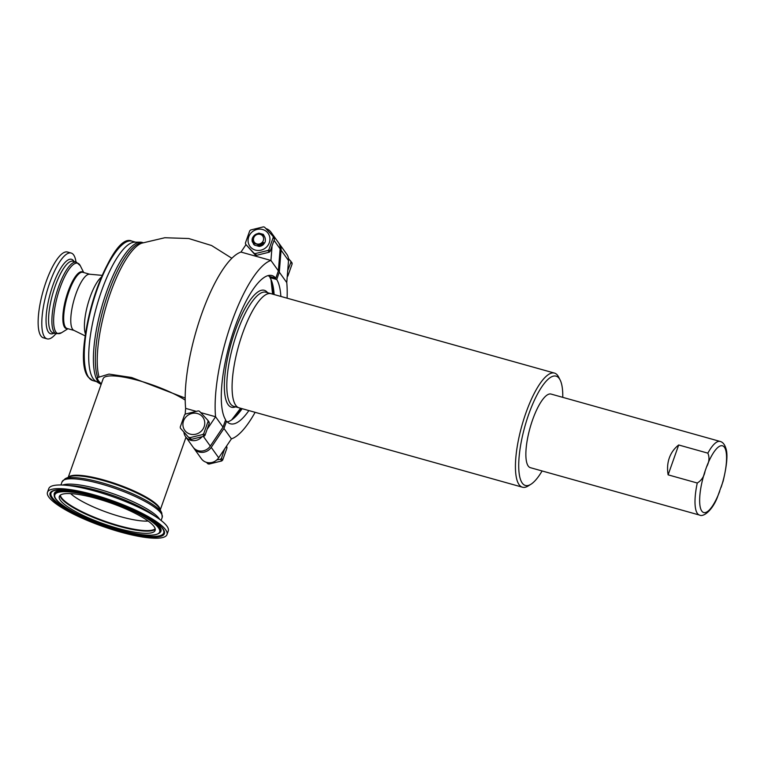 <?xml version="1.0" encoding="UTF-8"?>
<svg xmlns="http://www.w3.org/2000/svg" width="765" height="765" viewBox="0 0 765 765"><rect width="100%" height="100%" fill="white"/><g stroke="black" fill="none" stroke-linecap="round" stroke-linejoin="round"><path stroke-width="1.15" d="M154.081 526.559A50.834 11.006 19.5 0 1 155.142 530.394A50.834 11.006 19.5 0 1 110.782 526.234A50.834 11.006 19.5 0 1 60.387 500.31A50.834 11.006 19.5 0 1 59.316 496.466A50.834 11.006 19.5 0 1 103.677 500.626A50.834 11.006 19.5 0 1 154.081 526.559M148.152 521.051A45.919 9.945 19.5 0 1 107.549 512.531A45.919 9.945 19.5 0 1 70.638 493.607M55.376 490.222A59.766 12.948 -160.5 0 0 50.968 493.31A59.766 12.948 -160.5 0 0 119.952 530.604A59.766 12.948 -160.5 0 0 163.624 533.205A59.766 12.948 -160.5 0 0 162.132 528.032M51.494 491.952A59.976 12.995 -160.5 0 0 120 530.671A59.976 12.995 -160.5 0 0 164.064 531.809C165.03 524.455 128.262 504.623 94.506 495.634C70.629 489.361 56.294 488.127 51.494 491.952M93.885 494.792A63.39 13.732 19.5 0 1 166.98 534.592A63.39 13.732 19.5 0 1 120.574 532.067A63.39 13.732 19.5 0 1 47.478 492.268A63.39 13.732 19.5 0 1 93.885 494.792M47.478 492.268L48.778 488.625A63.39 13.732 19.5 0 1 63.954 485.115A63.39 13.732 19.5 0 1 95.176 491.14A63.39 13.732 19.5 0 1 158.68 518.66A63.39 13.732 19.5 0 1 168.281 530.939L166.98 534.592M185.207 400.095A48.807 10.576 -160.5 0 0 132.163 378.885A48.807 10.576 -160.5 0 0 103.16 378.694L68.238 477.322M101.229 384.154L98.255 381.706L97.27 377.642L108.993 374.095L131.618 377.508L185.187 398.049M97.27 377.642A54.908 11.896 -160.5 0 0 101.343 383.829M143.026 242.668L142.07 242.4A73.937 21.41 105.7 0 0 140.349 242.17A73.937 21.41 105.7 0 0 103.036 302.586A73.937 21.41 105.7 0 0 98.025 381.649A73.937 21.41 105.7 0 0 100.578 384.107A73.937 21.41 105.7 0 0 101.143 384.403M140.349 242.17L134.678 242.161A72.417 20.971 105.7 0 0 98.14 301.334A72.417 20.971 105.7 0 0 93.234 378.761A72.417 20.971 105.7 0 0 95.74 381.161L100.578 384.107M85.479 334.123A31.987 9.266 -74.3 0 1 87.899 304.011A31.987 9.266 -74.3 0 1 101.468 277.026M85.231 335.911L73.803 330.308A29.166 8.444 -74.3 0 1 72.388 328.921A29.166 8.444 -74.3 0 1 75.955 293.808A29.166 8.444 -74.3 0 1 89.524 274.214L102.185 275.371M75.993 262.051A44.561 12.9 105.7 0 0 71.135 253.033A44.561 12.9 105.7 0 0 49.735 282.849A44.561 12.9 105.7 0 0 47.095 338.857A44.561 12.9 105.7 0 0 55.922 333.674M71.135 253.033L67.473 252.01A44.561 12.9 105.7 0 0 46.072 281.816A44.561 12.9 105.7 0 0 43.433 337.834L47.095 338.857M530.939 484.255L528.223 485.947A59.268 17.165 -74.3 0 1 522.476 487.219L239.101 407.831A59.268 17.165 -74.3 0 1 234.09 365.909A59.268 17.165 -74.3 0 1 256.734 304.04A59.268 17.165 -74.3 0 1 271.078 293.693L554.453 373.081A59.268 17.165 -74.3 0 1 558.699 377.155L560.143 380.014A56.792 16.448 105.7 0 0 530.575 409.275A56.792 16.448 105.7 0 0 518.718 466.009A56.792 16.448 105.7 0 0 530.939 484.255A56.792 16.448 105.7 0 0 542.098 470.963M522.476 487.219A59.268 17.165 -74.3 0 1 527.85 407.697A59.268 17.165 -74.3 0 1 554.453 373.081M562.772 397.351A56.792 16.448 105.7 0 0 560.143 380.014M697.269 483.011C701.543 480.449 704.154 476.452 705.101 471.039L706.544 466.956C709.26 462.031 709.691 457.432 707.845 453.148A38.231 11.073 -74.3 0 1 720.161 441.443L551.029 394.061A38.231 11.073 105.7 0 0 532.669 419.631A38.231 11.073 105.7 0 0 530.403 467.683L699.535 515.075A38.231 11.073 -74.3 0 1 697.269 483.011L668.122 474.845C667.09 468.792 667.482 463.15 669.318 457.919C671.182 452.708 674.309 448.395 678.689 444.981L668.122 474.845M678.689 444.981L707.845 453.148M720.161 441.443C722.782 442.113 724.694 444.436 725.899 448.424C727.917 454.094 726.989 465.024 723.126 481.233L717.197 497.833C711.947 510.81 703.274 517.293 699.535 515.075M226.134 446.703L226.995 447.898L222.672 460.09L221.439 458.369L224.556 449.055M216.82 459.908L220.492 459.22L221.726 460.951A14.372 13.397 -35.6 0 0 222.672 460.09M221.726 460.951L208.988 464.078L207.984 462.682M206.894 462.471L207.812 463.753A14.372 13.397 -35.6 0 0 208.988 464.078M207.812 463.753L206.502 462.366M190.705 439.215A14.372 13.397 144.4 0 1 190.122 439.043L180.464 428.247A14.372 13.397 144.4 0 1 180.234 427.071L184.556 414.879A14.372 13.397 144.4 0 1 185.503 414.018L198.24 410.891A14.372 13.397 144.4 0 1 198.833 411.044A14.372 13.397 144.4 0 1 199.416 411.216L207.831 420.281A14.372 13.397 144.4 0 1 208.061 421.458L209.294 423.188L204.982 435.381A14.372 13.397 144.4 0 1 204.035 436.232L191.298 439.368A14.372 13.397 144.4 0 1 190.705 439.215M197.475 413.54A11.179 10.423 -35.6 0 0 183.533 420.941A11.179 10.423 -35.6 0 0 190.189 434.118A11.179 10.423 -35.6 0 0 204.14 426.717A11.179 10.423 -35.6 0 0 197.475 413.54M180.464 428.247L190.122 439.043M191.298 439.368L190.055 437.637A14.372 13.397 144.4 0 1 189.462 437.484A14.372 13.397 144.4 0 1 188.879 437.312M254.047 253.282L255.29 255.013A14.372 13.397 -35.6 0 0 255.873 255.185A14.372 13.397 -35.6 0 0 256.466 255.338L255.223 253.607L267.96 250.471A14.372 13.397 -35.6 0 0 268.907 249.62L273.229 237.427A14.372 13.397 -35.6 0 0 273 236.251L264.585 227.186A14.372 13.397 -35.6 0 0 264.002 227.004A14.372 13.397 -35.6 0 0 263.409 226.861L250.671 229.988A14.372 13.397 -35.6 0 0 249.725 230.839L245.402 243.041A14.372 13.397 -35.6 0 0 245.632 244.217L254.047 253.282A14.372 13.397 -35.6 0 0 254.63 253.454A14.372 13.397 -35.6 0 0 255.223 253.607M255.29 255.013L245.632 244.217M255.357 250.088A11.179 10.423 144.4 0 1 248.702 236.911A11.179 10.423 144.4 0 1 262.644 229.51A11.179 10.423 144.4 0 1 269.309 242.687A11.179 10.423 144.4 0 1 255.357 250.088M263.523 242.515L259.794 245.039L254.219 243.471L252.785 239.502L252.316 241.788A6.971 6.503 144.4 0 1 252.297 238.489L252.536 237.858C254.343 234.396 257.097 233 260.798 233.698C264.298 235.018 265.79 237.59 265.264 241.424L265.092 242.075A6.971 6.503 144.4 0 1 262.94 244.762L263.523 242.515A6.091 5.814 121 0 1 257.862 245.278M253.32 243.825A6.971 6.503 -35.6 0 0 254.563 245.135L259.201 246.426A6.971 6.503 -35.6 0 0 263.409 244.59L265.092 242.075M262.94 244.762L259.201 246.426M200.726 412.603L215.577 416.762A92.881 26.89 -74.3 0 1 231.623 322.352A92.881 26.89 -74.3 0 1 270.934 260.454L240.985 252.068A92.881 26.89 105.7 0 0 201.673 313.966A92.881 26.89 105.7 0 0 185.637 408.376L196.031 411.293M245.957 244.676L240.985 252.068M274.099 240.43L280.133 248.864L278.384 270.858L270.934 260.454L272.034 246.674M272.522 235.725A10.653 9.935 -35.6 0 0 270.963 232.139A10.653 9.935 -35.6 0 0 265.895 228.572M278.384 270.858L275.782 278.202A76.978 22.29 105.7 0 0 271.938 275.543A76.978 22.29 105.7 0 0 232.55 334.2A76.978 22.29 105.7 0 0 225.627 419.822L223.026 427.166L215.577 416.762L207.611 428.601M185.637 408.376L185.159 414.314M183.925 432.416A10.653 9.935 -35.6 0 0 185.599 436.691A10.653 9.935 -35.6 0 0 201.893 436.911M280.133 248.864A10.653 9.935 -35.6 0 0 278.412 242.543L270.963 232.139M223.026 427.166L210.298 446.081L203.394 436.442M185.599 436.691L193.048 447.095A10.653 9.935 -35.6 0 0 210.298 446.081M275.782 278.202L269.041 276.308A76.978 22.29 105.7 0 0 268.314 275.515M253.741 237.8A5.202 4.848 144.4 0 1 260.234 234.358A5.202 4.848 144.4 0 1 263.332 240.487A5.202 4.848 144.4 0 1 256.839 243.93A5.202 4.848 144.4 0 1 253.741 237.8M257.518 233.631L258.953 233.153L263.332 234.377L264.7 236.892M254.563 245.135L252.316 241.788M267.96 250.471L269.204 252.201A14.372 13.397 -35.6 0 0 270.15 251.35L268.907 249.62M273.229 237.427L274.463 239.158L270.15 251.35M274.463 239.158A14.372 13.397 -35.6 0 0 274.243 237.972L273 236.251M269.204 252.201L256.466 255.338M190.055 437.637L202.792 434.51L204.035 436.232M204.982 435.381L203.739 433.65A14.372 13.397 144.4 0 1 202.792 434.51M203.739 433.65L208.061 421.458M209.294 423.188A14.372 13.397 -35.6 0 0 209.075 422.003L207.831 420.281M278.852 243.213A10.653 9.935 144.4 0 1 279.349 243.844L286.799 254.248A10.653 9.935 144.4 0 1 288.52 260.569L286.76 282.562A92.881 26.89 -74.3 0 1 287.105 298.178M255.118 412.316A92.881 26.89 -74.3 0 1 231.413 438.871L218.675 457.786A10.653 9.935 144.4 0 1 201.434 458.799L193.985 448.395A10.653 9.935 144.4 0 1 193.545 447.726M280.86 296.428A76.978 22.29 105.7 0 0 276.71 279.502L279.311 272.158L286.76 282.562M231.413 438.871L223.963 428.467L226.564 421.123A76.978 22.29 105.7 0 0 230.408 423.791A76.978 22.29 105.7 0 0 248.883 410.576M279.349 243.844A10.653 9.935 144.4 0 1 281.071 250.165L288.52 260.569M279.311 272.158L281.071 250.165M223.963 428.467L211.236 447.382A10.653 9.935 144.4 0 1 193.985 448.395M225.293 420.769L226.564 421.123M276.71 279.502L269.978 277.618L269.768 276.519M227.291 421.926A76.978 22.29 105.7 0 0 237.992 414.056A76.978 22.29 105.7 0 0 242.142 408.682M274.119 294.544A76.978 22.29 105.7 0 0 273.373 287.793A76.978 22.29 105.7 0 0 269.978 277.618M235.543 416.676A85.211 24.671 105.7 0 0 241.138 408.405M273.115 294.257A85.211 24.671 105.7 0 0 272.636 284.284M287.716 270.667L290.92 262.137L292.163 263.868A14.372 13.397 -35.6 0 0 291.934 262.682L288.472 258.522M292.163 263.868L287.841 276.06L287.344 275.362M287.238 276.624A14.372 13.397 -35.6 0 0 287.841 276.06M290.92 262.137A14.372 13.397 -35.6 0 0 290.7 260.961M226.995 447.898A14.372 13.397 -35.6 0 0 226.765 446.722L226.44 446.263M220.492 459.22A14.372 13.397 -35.6 0 0 221.439 458.369M155.266 529.217A50.834 11.006 19.5 0 1 109.032 523.241A50.834 11.006 19.5 0 1 61.162 498.12A50.834 11.006 19.5 0 1 59.966 495.462M155.19 528.787A50.691 10.978 19.5 0 1 108.888 522.61A50.691 10.978 19.5 0 1 61.458 497.671A50.691 10.978 19.5 0 1 60.301 495.185M95.529 497.087A55.587 12.039 -160.5 0 0 55.998 499.076A55.587 12.039 -160.5 0 0 118.938 529.772A55.587 12.039 -160.5 0 0 158.47 527.783A55.587 12.039 -160.5 0 0 95.529 497.087M159.77 532.803C154.434 536.801 140.827 535.796 118.977 529.81C87.669 521.147 54.038 503.953 54.21 495.424A56.247 12.183 19.5 0 1 95.529 496.495A56.247 12.183 19.5 0 1 159.77 532.803L160.334 532.201A56.572 12.259 19.5 0 0 148.764 517.828M54.21 495.424L54.152 494.601A56.572 12.259 19.5 0 1 72.187 490.709M94.468 495.605A60.626 13.129 19.5 0 1 163.108 529.084A60.626 13.129 19.5 0 1 120 531.254A60.626 13.129 19.5 0 1 51.351 497.776A60.626 13.129 19.5 0 1 94.468 495.605M63.954 485.115L71.174 485.593A54.602 11.829 19.5 0 1 98.073 490.786A54.602 11.829 19.5 0 1 152.77 514.491L158.68 518.66M62.663 485.048A53.129 11.513 19.5 0 1 99.067 489.284A53.129 11.513 19.5 0 1 159.732 519.416M100.961 483.939A53.129 11.513 19.5 0 1 162.228 517.303L161.731 512.818A52.479 11.37 19.5 0 0 101.611 482.686A52.479 11.37 19.5 0 0 65.264 478.651L62.061 481.826A53.129 11.513 19.5 0 1 100.961 483.939M65.264 478.651L69.376 476.815A49.132 10.643 19.5 0 1 103.399 480.583A49.132 10.643 19.5 0 1 159.694 508.802L161.731 512.818M68.468 477.217A48.807 10.576 19.5 0 1 103.724 479.971A48.807 10.576 19.5 0 1 160.143 509.681M92.842 380.597L88.424 377.26C69.319 356.337 109.366 229.921 131.905 241.138A72.417 20.971 105.7 0 0 94.544 297.308A72.417 20.971 105.7 0 0 88.778 377.508A72.417 20.971 105.7 0 0 92.842 380.597L96.486 381.62M124.485 242.954A71.69 20.76 105.7 0 0 91.724 305.082A71.69 20.76 105.7 0 0 87.439 375.194M89.744 274.233L82.878 272.311A29.166 8.444 105.7 0 0 68.869 291.819A29.166 8.444 105.7 0 0 67.138 328.491L74.014 330.413M83.375 272.445A29.491 8.539 105.7 0 0 68.085 291.532A29.491 8.539 105.7 0 0 67.636 328.625M76.376 262.156A37.189 10.767 105.7 0 0 58.513 287.038A37.189 10.767 105.7 0 0 56.304 333.789L52.986 332.851A37.189 10.767 105.7 0 1 55.195 286.11A37.189 10.767 105.7 0 1 73.058 261.228L76.376 262.156L80.277 265.704A36.538 10.576 105.7 0 0 60.1 287.64A36.538 10.576 105.7 0 0 53.646 322.285A36.538 10.576 105.7 0 0 61.477 332.775L67.98 328.721M74.071 261.515A38.661 11.198 105.7 0 0 52.948 285.135A38.661 11.198 105.7 0 0 53.999 333.138M231.537 419.985A82.199 23.801 105.7 0 0 240.593 408.252L231.652 419.909M267.597 292.718A60.731 17.585 105.7 0 0 236.834 326.244A60.731 17.585 105.7 0 0 224.355 384.642A60.731 17.585 105.7 0 0 235.62 406.846M270.8 293.617L265.828 292.23A59.259 17.155 105.7 0 0 239.034 327.334A59.259 17.155 105.7 0 0 233.851 406.349L238.823 407.745M721.118 487.315A34.683 10.041 105.7 0 0 724.417 447.257A34.683 10.041 105.7 0 0 706.544 466.956M705.101 471.039A34.683 10.041 105.7 0 0 701.811 511.097A34.683 10.041 105.7 0 0 719.674 491.388M270.992 279.502L272.579 294.114A82.199 23.801 105.7 0 0 270.925 279.368M142.854 242.735A73.937 21.41 105.7 0 0 107.071 296.514A73.937 21.41 105.7 0 0 97.757 377.776M231.833 258.254L211.589 245.527L188.735 238.527L164.838 237.733L141.563 243.213A74.674 21.621 105.7 0 0 107.865 300.635A74.674 21.621 105.7 0 0 99.096 377.231M218.675 457.786L211.236 447.382M161.109 520.458L162.228 517.303M60.942 484.981L62.061 481.826M160.258 509.911L185.991 437.236M56.304 333.789L61.477 332.775M83.72 272.55L80.277 265.704M131.905 241.138L135.558 242.161"/></g></svg>
